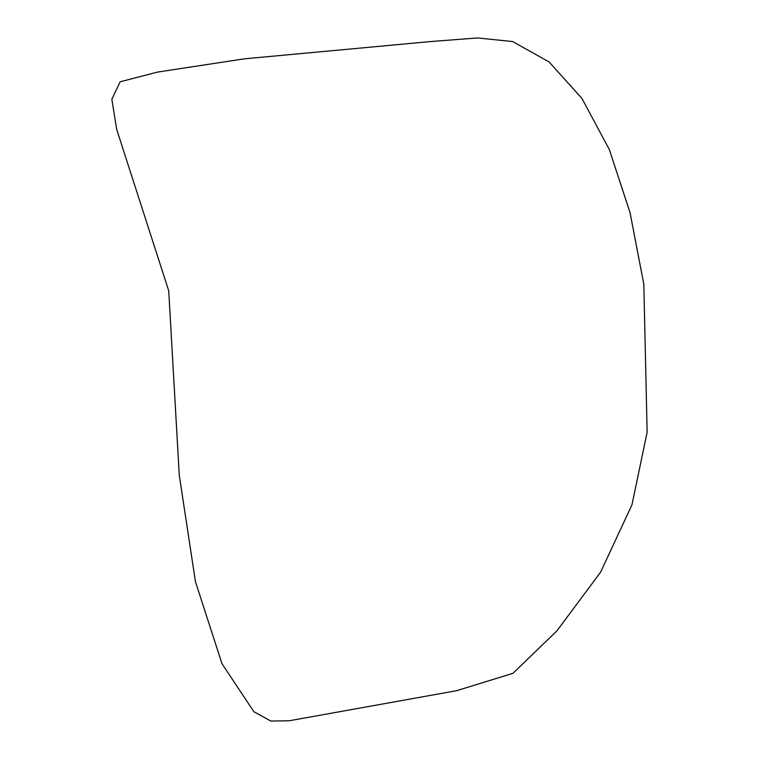 <?xml version="1.0" encoding="UTF-8"?>
<svg xmlns="http://www.w3.org/2000/svg" width="759" height="759" viewBox="0 0 759 759"><rect width="100%" height="100%" fill="white"/><g stroke="black" fill="none" stroke-linecap="round" stroke-linejoin="round"><path stroke-width="1.14" d="M289.16 720.784L456.548 690.709L512.913 673.347L556.859 630.919L600.568 572.22L631.953 504.849L647.142 432.203L643.822 284.264L630.036 212.615L609.325 149.57L581.954 98.461L549.023 61.887L512.6 41.546L477.468 37.95L431.112 41.508L244.683 58.794L157.511 72.086L120.15 81.792L111.858 99.239L116.639 129.21L168.735 290.858L179.266 475.191L195.433 581.622L221.998 663.727L253.857 711.695L270.849 721.05L289.16 720.784"/></g></svg>
